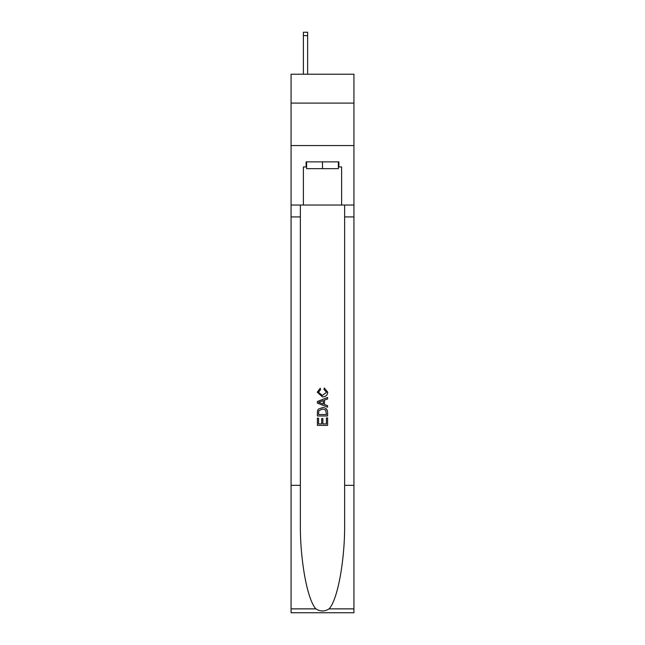 <?xml version="1.0" encoding="UTF-8"?>
<svg xmlns="http://www.w3.org/2000/svg" width="645" height="645" viewBox="0 0 645 645"><rect width="100%" height="100%" fill="white"/><g stroke="black" fill="none" stroke-linecap="round" stroke-linejoin="round"><path stroke-width="0.97" d="M353.928 103.095L353.928 74.215L291.072 74.215L291.072 103.095L353.928 103.095L353.928 145.56L291.072 145.56L291.072 103.095M338.383 161.871L338.383 168.667L306.617 168.667L306.617 161.871M322.5 161.871L322.5 168.667M326.418 417.928L326.418 423.934L322.887 423.934L326.418 423.934L326.418 417.928L327.596 417.928L327.596 425.378L317.396 425.378L317.396 418.186L317.396 425.378M321.71 418.581L321.71 423.934L318.574 423.934L321.71 423.934L321.71 418.581L322.887 418.581L322.887 423.934M318.275 409.196L317.55 410.68L318.275 409.196L322.444 407.6C325.701 407.592 327.418 409.156 327.596 412.316L327.596 415.969L317.396 415.969L317.396 412.478L317.396 415.969M324.33 388L323.992 389.435L324.33 388L327.725 392.16C327.45 395.288 325.677 396.869 322.419 396.885L317.267 392.192L320.234 388.258L320.541 389.701L318.445 392.257L322.411 395.45L326.547 392.297L323.992 389.435M329.071 608.872L353.928 608.872L353.928 612.75L291.072 612.75L291.072 485.338L300.368 485.338L300.368 523.216C299.917 559.425 307.262 599.866 315.929 608.872C320.307 611.67 324.685 611.67 329.071 608.872C337.738 599.866 345.083 559.425 344.632 523.216L344.632 205.021M317.396 401.496L317.396 403.117L327.596 407.164L317.396 403.117L317.396 401.496L327.596 397.449L317.396 401.496M344.632 485.338L353.928 485.338L353.928 145.56M291.072 485.338L291.072 145.56M300.368 205.021L300.368 485.338M353.928 608.872L353.928 485.338M291.072 205.021L303.384 205.021L303.384 166.966L306.617 166.966M338.383 166.966L338.891 166.966L338.891 161.871L306.109 161.871L306.109 166.966M338.891 166.966L341.616 166.966L341.616 205.021L353.928 205.021M303.384 205.021L341.616 205.021M327.596 397.449L327.596 398.981L324.459 400.134L324.459 404.48L327.596 405.641L327.596 407.164M320.46 403.004L323.282 404.052L323.282 400.569L318.574 402.311L320.46 403.004M323.282 400.569L323.282 404.052M317.396 412.478L317.55 410.68M325.693 410.018L326.418 414.525L325.693 410.018L322.419 409.043L318.783 410.776L318.574 414.525L326.418 414.525L318.574 414.525M317.396 418.186L318.574 418.186L318.574 423.934M307.633 74.215L307.633 35.644L303.384 35.644L303.384 32.25L307.633 32.25L307.633 35.644M303.384 74.215L303.384 35.644M344.632 216.914L353.928 216.914M300.368 216.914L291.072 216.914M291.072 608.872L315.929 608.872M307.633 32.25L303.384 32.25"/></g></svg>
